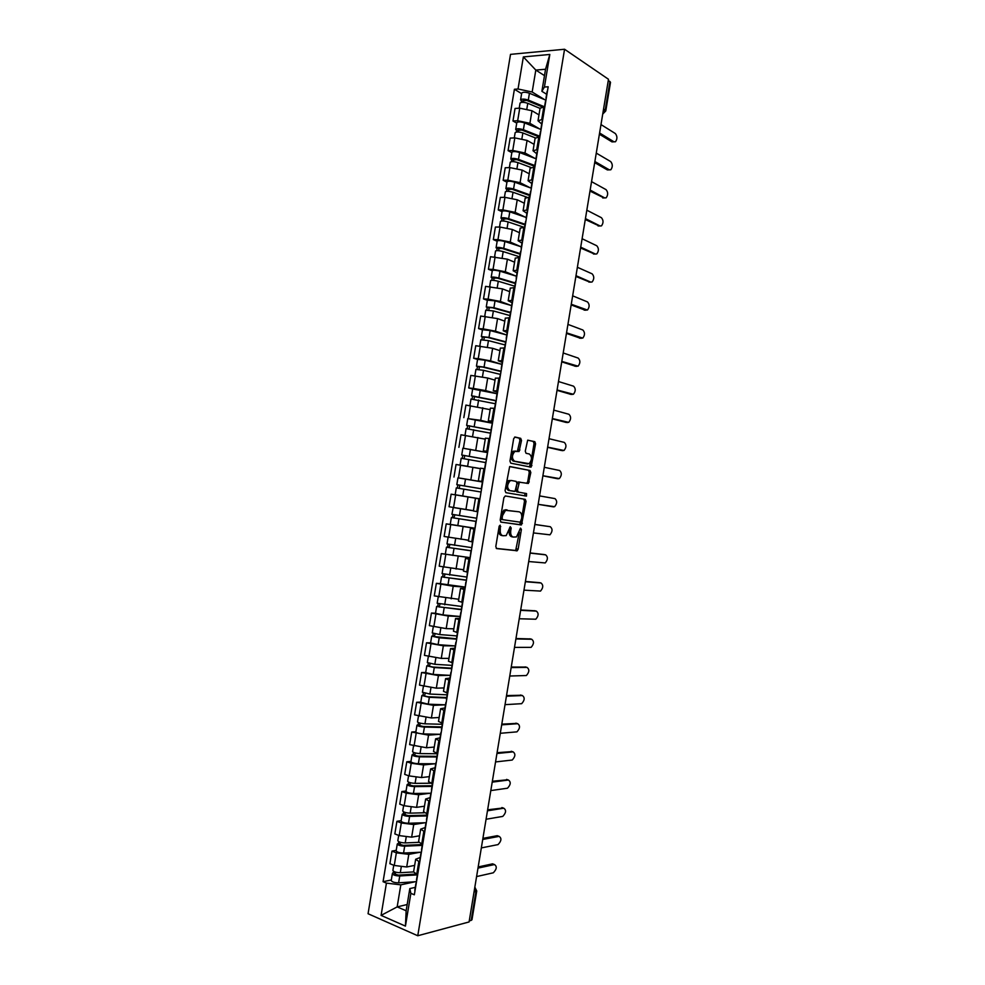 <?xml version="1.0" encoding="UTF-8"?>
<svg xmlns="http://www.w3.org/2000/svg" width="985" height="985" viewBox="0 0 985 985"><rect width="100%" height="100%" fill="white"/><g stroke="black" fill="none" stroke-linecap="round" stroke-linejoin="round"><path stroke-width="1.48" d="M500.158 525.165L499.136 526.384L495.8 546.552L496.625 548.583L517.199 550.763L518.147 549.137L521.397 529.438L520.523 528.108L516.485 536.936L513.308 537.059C511.227 536.431 510.365 534.276 510.759 530.607L511.178 528.034L510.279 526.692L506.191 535.606L502.929 535.741C500.786 535.089 499.912 532.922 500.306 529.216L500.158 525.165M521.508 440.48L520.72 438.35L515.093 437.032L513.665 438.67L509.959 461.054L510.772 463.184L531.1 467.149L535.581 443.755L534.818 441.649L527.664 440.209L525.264 451.167L526.052 453.285L529.339 453.999C532.232 456.658 532.159 459.884 529.117 463.676L514.65 461.251C511.658 458.591 511.707 455.329 514.798 451.438L519.083 451.512L521.508 440.48L519.957 440.283L519.157 438.14L514.626 437.081M564.565 49.25L608.484 79.268L469.082 921.948L417.763 935.75L564.565 49.25L510.513 54.36L368.058 913.735L417.763 935.75M505.342 495.972L503.889 497.684L500.183 520.08L501.008 522.136L521.508 524.87L526.039 501.39L525.264 499.358L505.342 495.972M505.071 490.567L509.651 466.607L530.041 470.498L530.817 472.566L528.391 483.475L519.39 482.194L517.47 490.037L518.258 492.106L526.556 493.571L526.482 496.095L505.884 492.66L505.071 490.567M608.311 80.351L610.515 82.321L605.787 110.886M476.728 891.043L471.975 919.756L471.187 920.372L475.952 891.536L474.782 887.448M469.254 920.889L471.187 920.372M413.589 871.836L417.628 874.939M420.041 852.247L408.8 854.364L396.352 852.825L394.259 865.458L406.706 866.985L414.66 865.384M394.259 865.458L389.9 863.697L391.981 851.102L396.229 850.326M419.758 862.121L415.67 859.265L420.238 857.455M396.352 852.825L391.981 851.102M418.576 841.732L422.651 844.637M401.141 820.665L396.918 821.318L394.837 833.913L399.208 835.6L411.644 837.164L419.561 835.797M424.769 831.82L420.669 829.148L425.188 827.548M424.978 822.746L413.737 824.556L401.301 822.98L396.918 821.318M423.562 811.628L427.662 814.349M406.054 791.017L401.855 791.546L399.762 804.142L404.158 805.755L416.581 807.355L424.461 806.21M429.792 801.531L425.655 799.032L430.137 797.641M429.94 793.245L418.674 794.747L406.251 793.122L401.855 791.546M428.549 781.536L432.686 784.06M410.967 761.368L406.78 761.787L404.7 774.382L409.107 775.909L421.518 777.547L429.362 776.636M434.804 771.255L430.642 768.928L435.087 767.746M434.902 763.757L423.612 764.939L411.201 763.276L406.78 761.787M433.535 751.444L437.697 753.784M415.879 731.732L411.718 732.027L409.637 744.623L426.456 747.75L434.262 747.061M439.815 740.979L435.629 738.824L440.049 737.851M439.901 734.281L428.549 735.142L411.718 732.027M438.522 721.365L442.708 723.519M420.792 702.096L416.643 702.28L414.562 714.864L431.393 717.954L439.162 717.499M444.826 710.714L440.615 708.732L444.998 707.956M444.912 704.817L433.486 705.358L416.643 702.28M443.496 691.285L447.719 693.255M425.692 672.472L421.58 672.533L419.487 685.117L436.33 688.17L444.05 687.936M449.837 680.45L445.589 678.653L449.948 678.074M449.973 675.353L438.423 675.562L421.58 672.533M448.483 661.218L452.731 662.991M430.605 642.848L426.505 642.799L424.424 655.37L441.268 658.386L448.951 658.374M454.848 650.186L450.576 648.561L454.885 648.204M455.095 645.914L443.348 645.791L426.505 642.799M453.457 631.151L457.742 632.739M435.518 613.236L431.43 613.064L429.349 625.635L446.193 628.615L453.851 628.824M459.86 619.934L455.562 618.494L459.835 618.334M435.505 613.31L443.004 614.923L460.143 616.487L448.286 616.019L431.43 613.064M458.444 601.096L462.753 602.488M440.418 583.625L436.355 583.329L434.274 595.9L458.739 599.286M464.871 589.695L460.537 588.414L464.785 588.464M466.434 580.288L441.551 576.841L440.406 583.686L465.019 587.048L453.211 586.247L436.355 583.329M469.882 559.455L465.523 558.36L463.418 571.078L467.764 572.248M469.894 557.621L441.292 553.607L439.199 566.178L463.085 569.699M465.523 558.36L469.734 558.606M469.882 557.67L441.292 553.607M474.893 529.228L470.498 528.292L468.392 541.011L472.775 542.009M450.453 524.451L446.217 523.885L444.124 536.468L468.528 540.211M470.498 528.292L474.671 528.76M474.758 528.268L446.217 523.885M479.892 499.001L475.472 498.25L473.366 510.956L477.774 511.781M480.766 491.983L456.289 487.895L455.156 494.741L479.646 498.767L451.13 494.175L449.049 506.746L473.416 510.686M475.472 498.25L479.904 498.952M479.904 498.915L451.13 494.175M482.761 481.714L478.353 480.914L482.785 481.554M460.13 478.144L482.428 481.899M484.903 468.774L480.446 468.207L478.353 480.914M480.089 468.614L456.055 464.477L453.974 477.035M487.415 451.856L483.327 450.871L487.784 451.339M462.925 448.187L487.304 452.509M489.902 438.559L485.42 438.19M485.26 439.162L460.98 434.779L458.899 447.338M492.352 422.023L488.301 420.829L492.796 421.124M467.764 418.6L480.705 420.336L492.168 423.131M494.913 408.344L490.395 408.159M490.001 409.612L465.905 405.081L463.824 417.64M497.29 392.202L493.276 390.799L497.794 390.922M472.665 389.026L468.737 387.955L473.317 388.422L485.63 390.602L497.031 393.741L472.677 388.952L471.544 395.785L472.554 396.192L472.098 398.987M499.912 378.142L495.369 378.154M495.036 380.148L487.71 378.031L470.818 375.396L468.737 387.955M502.227 362.381L498.25 360.769L502.793 360.719M477.565 359.463L473.662 358.269L478.242 358.651L490.555 360.879L501.894 364.376L485.199 360.227L477.59 359.328L476.457 366.161L477.454 366.654L477.011 369.301M504.911 347.951L500.343 348.136M499.924 350.648L492.635 348.308L475.743 345.71L473.662 358.269M507.164 332.561L503.224 330.751L507.792 330.529M482.465 329.901L478.575 328.584L483.179 328.892L495.48 331.169L506.512 334.912M509.91 317.761L505.305 318.143M504.812 321.159L497.56 318.598L480.655 316.037L478.575 328.584M512.101 302.752L508.186 300.745L512.803 300.339M487.366 300.339L483.5 298.911L488.104 299.144L500.392 301.459L511.166 305.473M514.909 287.571L510.279 288.137M509.688 291.671L502.473 288.888L485.58 286.364L483.5 298.911M517.039 272.956L513.16 270.74L517.802 270.161M492.266 270.801L488.412 269.25L493.042 269.397L505.317 271.749L515.881 276.034M519.908 257.393L515.241 258.144M514.576 262.195L507.398 259.178L490.493 256.703L488.412 269.25M521.976 243.16L518.135 240.734L522.789 239.983M497.154 241.251L493.325 239.589L497.967 239.65L510.242 242.051L520.622 246.619M524.906 227.227L520.215 228.163M519.452 232.719L512.323 229.48L500.048 227.067L495.406 227.042L493.325 239.589M526.913 213.363L523.097 210.741L527.788 209.817M502.054 211.713L498.238 209.928L502.892 209.916L515.155 212.354L525.399 217.205M529.905 197.049L525.177 198.182M524.34 203.255L517.236 199.795L504.973 197.332L500.318 197.382L498.238 209.928M531.851 183.579L528.071 180.748L532.787 179.652M506.943 182.188L503.15 180.28L507.817 180.181L520.08 182.668L530.189 187.803M534.904 166.896L530.139 168.213M529.216 173.791L522.161 170.097L509.898 167.61L505.231 167.745L503.15 180.28M536.776 153.795L533.033 150.767L537.785 149.498M511.843 152.663L508.063 150.643L512.742 150.459L524.993 152.983L534.99 158.413M539.891 136.743L535.101 138.245M534.092 144.339L527.073 140.424L514.823 137.888L510.144 138.097L508.063 150.643M541.713 124.024L537.995 120.786L542.772 119.345M516.731 123.137L512.976 120.995L517.667 120.736L529.905 123.297L539.805 129.023M544.89 106.589L540.075 108.276M538.98 114.888L531.986 110.751L519.748 108.165L515.057 108.461L512.976 120.995M415.104 881.76L400.821 884.85L397.164 906.902L406.14 910.756L409.822 888.581L415.276 887.374M407.174 904.525L397.164 906.902L381.084 915.385L386.428 883.114L400.821 884.85M409.822 888.581L410.868 893.346L405.438 926.109L381.084 915.385M546.638 94.264L541.885 91.309L545.542 69.258L535.815 70.07L532.171 92.011L518.036 88.995L514.404 89.266L383.067 881.71L386.428 883.114M518.036 88.995L523.355 56.908L549.815 54.458L544.422 87.037L541.885 91.309M410.868 893.346L414.34 894.799L548.177 86.766L544.422 87.037M544.483 75.623L535.815 70.07L523.355 56.908M532.171 92.011L544.631 99.645M391.316 879.987L383.067 881.71M521.619 93.624L514.404 89.266M405.438 926.109L406.14 910.756M545.542 69.258L549.815 54.458M499.223 526.076L498.755 528.933C498.373 532.626 499.247 534.806 501.39 535.446L502.682 535.692M513.074 537.022L511.781 536.776C509.688 536.148 508.839 533.993 509.22 530.336L509.664 527.64M496.243 548.411L515.672 550.467L519.354 532.331M521.755 517.753L524.512 501.143L523.737 499.099L505.219 495.96M500.749 522.038L519.501 524.697L521.176 521.262M502.116 518.221L502.695 519.661L520.265 522.198L521.681 518.319C522.075 514.687 521.237 512.52 519.169 511.831L505.527 510.329L502.572 515.475L502.116 518.221L500.577 517.95L501.156 519.39L502.695 519.661M500.577 517.95L501.033 515.204L503.975 510.058L519.169 511.831M509.873 466.521L530.041 470.498M526.593 483.339L527.726 481.702L529.277 472.344L528.502 470.276M519.92 482.096L517.851 481.96L516.965 483.524L515.931 489.791L516.719 491.86L526.556 493.571M524.722 495.923L525.03 493.325M511.523 480.52L510.058 480.815C506.893 484.743 506.819 488.006 509.848 490.616L515.032 491.33L516.965 483.475L516.165 481.394L511.523 480.52M511.4 480.495L508.506 480.581C505.342 484.497 505.268 487.772 508.297 490.37L509.848 490.616M514.502 491.441L508.297 490.37M517.384 451.376L519.957 440.283M516.029 451.105L513.247 451.228C510.156 455.107 510.107 458.382 513.099 461.029L514.65 461.251M526.359 463.775L513.099 461.029M531.469 459.096L534.042 443.558L533.279 441.452L527.763 440.16M529.388 467.013L531.297 460.106M413.577 871.922L400.292 872.71C396.216 872.611 393.754 871.86 392.892 870.445L392.904 870.346M415.633 874.077L398.383 875.136L394.837 874.04L395.662 872.168M417.344 874.877L399.75 875.961C395.675 875.862 393.212 875.111 392.35 873.683L393.803 871.442M416.52 881.661L398.617 882.831C394.542 882.745 392.079 881.981 391.217 880.541L391.23 880.442M395.268 874.52L395.416 873.67L393.557 872.907M416.323 882.843L416.15 883.841M478.181 866.948L492.586 863.845L493.965 864.374M476.58 876.576L493.313 872.796C496.797 869.139 497.179 866.394 494.445 864.559L477.984 868.117M418.674 842.347L405.229 842.926C401.166 842.778 398.691 842.052 397.817 840.734L397.829 840.648M422.368 844.551L403.308 845.389L399.762 844.33L400.599 842.36M422.233 845.389L404.687 846.164C400.624 846.029 398.149 845.302 397.275 843.973L398.469 843.271L398.74 841.67M421.395 852.185L403.554 853.047C399.479 852.912 397.017 852.173 396.142 850.831L396.155 850.745M400.206 844.785L400.329 843.997L398.469 843.271M424.252 812.785L410.166 813.142C406.103 812.957 403.628 812.243 402.742 811.024L402.754 810.95M427.244 815.137L408.246 815.642L404.687 814.632L405.537 812.563M427.108 815.912L409.625 816.38C405.561 816.208 403.087 815.494 402.2 814.263L403.382 813.635L403.665 811.899M426.173 822.709L408.479 823.263C404.429 823.091 401.954 822.376 401.067 821.121L401.08 821.047M405.13 815.051L405.241 814.324L403.382 813.635M421.309 852.739L421.149 853.663M482.909 838.37L497.24 835.699L498.533 836.166M481.333 847.913L498.041 844.601C501.451 840.981 501.808 838.235 499.112 836.376L482.724 839.454M426.296 822.647L426.148 823.485M487.637 809.805L503.101 807.971M486.073 819.249L502.769 816.405C506.105 812.822 506.45 810.089 503.766 808.205L487.464 810.803M430.445 783.235L415.091 783.358C411.04 783.137 408.566 782.459 407.655 781.327L407.667 781.265M432.107 785.734L413.171 785.919L409.6 784.934L410.474 782.767M431.996 786.436L414.562 786.609C410.511 786.375 408.024 785.698 407.125 784.565L408.295 784.011L408.603 782.139M430.864 793.233L413.417 793.479C409.366 793.257 406.891 792.58 405.992 791.423L406.005 791.349M410.055 785.328L408.295 784.011M437.414 753.747L420.029 753.587C415.99 753.316 413.503 752.663 412.58 751.641L412.592 751.58M436.983 756.332L418.096 756.184L414.525 755.249L415.411 752.971M436.872 756.96L419.487 756.837C415.448 756.566 412.961 755.914 412.038 754.879L413.195 754.399L413.528 752.38M435.752 763.757L418.354 763.707C414.303 763.449 411.829 762.784 410.905 761.725L410.917 761.664M414.981 755.606L413.195 754.399M442.29 724.283L424.954 723.827C420.927 723.507 418.44 722.879 417.505 721.956L417.505 721.894M441.846 726.942L423.021 726.462L419.438 725.563L420.349 723.199M441.76 727.496L424.424 727.065C420.386 726.758 417.899 726.13 416.963 725.182L418.108 724.775L418.465 722.633M440.627 734.293L423.279 733.936C419.253 733.628 416.766 733 415.83 732.04L415.842 731.978M419.906 725.896L418.108 724.775M431.27 792.543L431.147 793.319M492.352 781.24L507.657 779.775M490.813 790.586L507.497 788.209C510.772 784.676 511.08 781.942 508.432 780.034L492.204 782.139M436.256 762.464L436.146 763.153M497.08 752.688L512.212 751.592M495.553 761.934L512.225 760.038C515.414 756.529 515.709 753.808 513.087 751.863L496.945 753.488M501.808 724.135L516.756 723.409M500.294 733.296L516.94 731.855C520.068 728.395 520.339 725.674 517.741 723.704L501.685 724.849M447.165 694.831L429.891 694.056L422.43 692.221M446.722 697.552L427.946 696.752L424.363 695.89L425.286 693.415M446.636 698.033L429.349 697.306L421.875 695.508L423.008 695.176L423.39 692.886M445.515 704.829L428.216 704.176L420.755 702.305M424.818 696.186L423.008 695.176M506.524 695.595L521.299 695.25M505.022 704.657L521.656 703.684C524.722 700.261 524.968 697.552 522.407 695.545L506.425 696.21M452.041 665.367L434.816 664.309L427.342 662.56M451.586 668.162L432.858 667.042L429.275 666.217L430.211 663.644M451.512 668.581L434.286 667.547L426.8 665.835L427.921 665.577L428.315 663.139M450.391 675.378L433.141 674.417L425.668 672.632M429.743 666.476L427.921 665.577M511.252 667.054L525.842 667.079M509.762 676.018L526.372 675.525C529.364 672.139 529.598 669.431 527.061 667.399L511.166 667.584M456.929 635.928L439.753 634.562L432.255 632.924L433.301 626.62M456.449 638.785L434.188 636.544L435.148 633.884M456.461 639.142L439.212 637.8L431.713 636.162L432.821 635.978L433.252 633.404M455.267 645.926L438.079 644.67L430.593 642.971M434.668 636.778L432.821 635.978M515.968 638.514L530.373 638.933M514.502 647.391L531.087 647.367C534.018 644.018 534.227 641.309 531.715 639.253L515.894 638.945M461.805 606.489L437.168 603.263L438.239 596.824M461.608 609.444L439.101 606.895L440.073 604.125M461.559 609.715L436.626 606.501L437.722 606.391L438.177 603.682M439.581 607.092L437.722 606.391M520.683 609.986L534.904 610.786M519.23 618.765L535.803 619.22C538.66 615.908 538.844 613.199 536.369 611.119L520.634 610.331M466.681 577.05L442.08 573.602L443.176 567.028M466.459 580.091L444.013 577.235L445.011 574.366M441.551 576.841L442.622 576.804L443.102 573.96M444.506 577.407L442.622 576.804M465.831 582.135L464.945 589.239M525.411 581.458L539.435 582.652M467.481 572.187L466.644 579.008M523.971 590.15L540.506 591.086C543.301 587.799 543.474 585.102 541.024 582.985L525.362 581.716M471.544 547.623L446.993 543.954L448.113 537.231M468.515 540.26L465.979 539.903M471.322 550.726L448.926 547.586L449.936 544.619M471.31 550.861L446.464 547.192L447.535 547.217L448.027 544.237M445.331 554.026L446.464 547.192M449.419 547.734L447.535 547.217M470.818 552.056L469.943 559.111M530.127 552.942L543.954 554.518M472.492 541.959L471.63 548.879M528.699 561.536L545.222 562.94C547.943 559.702 548.103 557.005 545.665 554.851L530.102 553.102M455.513 507.878L460.771 508.752M467.112 509.737L473.403 510.722M476.42 518.196L451.906 514.305L453.248 507.484M473.403 510.759L453.038 507.472M476.186 521.385L453.839 517.95L454.861 514.872M476.174 521.447L451.376 517.544L452.435 517.654L452.94 514.527M474.77 528.194L450.243 524.377L451.376 517.544M454.344 518.061L452.435 517.654M475.792 521.976L474.93 528.994M534.843 524.426L550.319 526.729L534.83 524.488M477.676 511.769L476.617 518.763M533.439 532.922L549.925 534.818C552.585 531.604 552.72 528.908 550.319 526.729M481.579 488.843L456.818 484.669L457.951 477.836L482.416 481.985M481.579 488.819L456.818 484.669M459.256 488.375L459.786 485.149M457.335 488.067L457.865 484.866M479.917 498.89L481.062 491.934M553.607 506.893L538.167 504.332L554.617 506.696C557.227 503.52 557.35 500.823 554.974 498.607L539.558 495.898M486.442 459.502L461.731 455.033L462.864 448.212M486.455 459.416L461.731 455.033M487.292 452.571L462.864 448.2M464.181 458.653L464.711 455.489M485.642 462.568L461.189 458.259L460.069 465.068M480.385 468.601L474.351 467.506M467.579 466.274L460.5 465.142M462.248 458.37L462.765 455.304M556.439 478.513L542.883 475.829M486.307 458.554L487.747 451.61M542.895 475.73L559.32 478.587C561.869 475.435 561.967 472.738 559.628 470.498L544.299 467.296M491.293 430.174L466.644 425.409L467.776 418.576L492.168 423.168M491.318 430.014L466.644 425.409M469.106 428.918L469.623 425.84M490.505 433.166L466.102 428.635L465.006 435.296M485.273 439.125L483.733 438.817M467.173 428.672L467.653 425.742M561.216 450.453L547.598 447.325M491.281 428.487L492.734 421.506M547.623 447.141L564.011 450.477C566.498 447.362 566.584 444.666 564.27 442.388L549.027 438.707M496.157 400.846L472.554 396.192M496.194 400.612L471.544 395.785M474.031 399.196L474.536 396.192M495.381 403.764L471.015 399.036M565.981 422.393L552.314 418.834M552.363 418.551L568.714 422.368C571.14 419.29 571.214 416.593 568.924 414.279L553.755 410.117M499.629 378.117L501.008 371.554L482.576 367.036L477.454 366.654M501.057 371.222L484.066 367.085L476.457 366.161M478.956 369.486L479.449 366.543M500.245 374.362L483.524 370.311L475.915 369.424M570.746 394.32L557.03 390.343M557.091 389.974L573.405 394.283C575.769 391.23 575.831 388.521 573.565 386.182L558.483 381.54M505.588 342.14L487.489 337.387L482.342 337.116L481.357 336.55L482.49 329.766M505.65 341.77L488.991 337.387L481.357 336.55M506.77 334.986L490.124 330.541L482.49 329.729M483.881 339.776L484.349 336.907M505.108 344.972L488.449 340.625L480.828 339.813M481.924 339.628L482.342 337.116M575.511 366.26L561.733 361.864M561.807 361.396L578.084 366.186C580.411 363.169 580.448 360.473 578.207 358.097L563.211 352.975M510.439 312.824L492.401 307.751L487.243 307.579L486.27 306.951L487.39 300.166M510.513 312.38L493.904 307.702L486.27 306.951M511.634 305.609L495.036 300.856L487.403 300.117M488.806 310.078L489.262 307.271M509.984 315.582L493.374 310.94L485.728 310.213M486.849 309.955L487.243 307.579M580.276 338.2L566.449 333.386M566.535 332.819L582.775 338.114C585.041 335.109 585.065 332.413 582.861 330L567.939 324.397M515.29 283.52L497.302 278.115L492.131 278.053L491.17 277.351L492.303 270.579M515.377 283.003L498.816 278.029C494.901 277.056 492.352 276.822 491.17 277.351M516.497 276.231L499.961 271.183C496.034 270.198 493.485 269.976 492.303 270.518M493.719 280.38L494.175 277.647M514.847 286.204L498.287 281.254C494.359 280.294 491.81 280.06 490.641 280.577L489.656 286.536M491.761 280.282L492.131 278.053M585.028 310.14L571.152 304.907M571.263 304.254L587.454 310.041C589.67 307.074 589.683 304.365 587.503 301.927L572.654 295.832M520.142 254.216L502.215 248.479L497.019 248.54L496.083 247.752L497.203 240.993M520.24 253.637L503.741 248.355C499.826 247.333 497.277 247.136 496.083 247.752M521.361 246.853L504.874 241.51C500.959 240.475 498.41 240.291 497.216 240.931M498.644 250.695L499.087 248.023M519.711 256.839L503.2 251.581C499.284 250.572 496.736 250.375 495.541 250.978L495.529 251.04M496.674 250.633L497.019 248.54M589.793 282.092L575.868 276.44M521.361 248.626L521.471 247.998M575.991 275.701L590.778 282.129L592.133 281.969C594.3 279.026 594.3 276.317 592.145 273.842L577.382 267.28M524.993 224.912L507.127 218.867L501.919 219.015L500.983 218.165L502.104 211.406M525.104 224.26L508.654 218.682C504.751 217.623 502.19 217.451 500.983 218.165M526.224 217.488L509.787 211.837C505.884 210.765 503.323 210.605 502.116 211.344M503.557 221.009L503.988 218.411M523.835 227.215L508.112 221.921C504.209 220.862 501.66 220.689 500.442 221.391L500.442 221.453M501.587 220.972L501.919 219.015M594.534 254.031L580.571 247.986M526.335 218.645L526.446 217.931M580.719 247.149L595.42 254.056L596.812 253.908C598.929 250.99 598.917 248.282 596.787 245.77L582.11 238.727M529.856 195.621L512.028 189.243L506.807 189.514L505.884 188.591L507.004 181.831M529.967 194.907L513.567 189.022C509.676 187.913 507.115 187.778 505.884 188.591M531.087 188.123L514.699 182.176C510.809 181.068 508.248 180.92 507.016 181.757M508.482 191.324L508.9 188.8M526.938 197.209L513.037 192.26C509.134 191.152 506.573 191.004 505.354 191.804L505.342 191.878M506.499 191.324L506.807 189.514M599.286 225.984L585.287 219.532M531.297 188.677L531.42 187.889M585.435 218.596L600.062 225.984L601.49 225.861C603.559 222.967 603.534 220.258 601.429 217.71L586.826 210.187M534.695 166.342L516.94 159.632L511.695 160.013L510.784 159.016L511.904 152.269M534.83 165.542L518.479 159.373C514.589 158.216 512.028 158.105 510.784 159.016M536.234 158.88L519.612 152.527C515.734 151.37 513.16 151.259 511.917 152.182M513.394 161.651L513.801 159.201M530.829 167.438L517.95 162.599C514.059 161.454 511.486 161.331 510.255 162.229L510.242 162.316M511.412 161.688L511.695 160.013M604.027 197.923L589.99 191.078M536.259 158.708L536.394 157.846M590.163 190.056L604.704 197.923L606.157 197.813C608.188 194.944 608.151 192.223 606.071 189.649L591.554 181.634M536.751 149.535L538.869 136.792L521.841 130.032L516.583 130.512L515.684 129.441L516.805 122.706M539.694 136.201L523.392 129.712C519.514 128.53 516.94 128.432 515.684 129.441M541.085 129.54L524.525 122.879C520.646 121.672 518.073 121.586 516.817 122.62M518.307 131.99L518.701 129.601M535.249 137.851L522.863 132.95C518.972 131.756 516.411 131.67 515.155 132.667L515.143 132.741M516.325 132.052L516.583 130.512M608.755 169.876L607.351 169.912L594.694 162.624M541.221 128.752L541.381 127.804M594.878 161.515L609.346 169.863L610.835 169.765C612.805 166.933 612.769 164.2 610.712 161.589L596.27 153.106M542.193 106.872L526.741 100.433L521.471 101.012L520.585 99.879L521.693 93.144M544.052 106.639L528.305 100.076C524.426 98.832 521.853 98.771 520.585 99.879M545.949 100.199L529.438 93.23C525.571 91.987 522.986 91.925 521.718 93.058M523.22 102.329L523.614 100.014M540.051 108.399L527.775 103.302C523.897 102.071 521.324 102.009 520.055 103.093L520.031 103.191M521.237 102.415L521.471 101.012M613.495 141.828L611.981 141.889L599.397 134.194M546.183 98.795L546.355 97.774M599.594 132.987L613.975 141.803L615.502 141.742C617.435 138.922 617.386 136.189 615.342 133.541L600.985 124.578M514.823 137.888L512.742 150.459M509.898 167.61L507.817 180.181M504.973 197.332L502.892 209.916M500.048 227.067L497.967 239.65M495.123 256.814L493.042 269.397M490.198 286.549L488.104 299.144M485.26 316.308L483.179 328.892M480.335 346.067L478.242 358.651M475.398 375.827L473.317 388.422M470.461 405.598L468.38 418.194M465.536 435.37L463.442 447.966M460.598 465.154L458.505 477.75M455.661 494.938L453.568 507.546M450.724 524.734L448.631 537.33M445.786 554.53L443.693 567.138M440.849 584.327L438.756 596.947M435.912 614.135L433.819 626.755M430.962 643.956L428.881 656.576M426.025 673.777L423.932 686.397M421.087 703.61L418.994 716.23M416.138 733.443L414.045 746.064M411.201 763.276L409.107 775.909M406.251 793.122L404.158 805.755M401.301 822.98L399.208 835.6M519.748 108.165L517.667 120.736M531.986 110.751L529.905 123.297M527.073 140.424L524.993 152.983M522.161 170.097L520.08 182.668M533.87 166.921L531.765 179.676M517.236 199.795L515.155 212.354M528.883 197.062L526.766 209.817M512.323 229.48L510.242 242.051M523.885 227.215L521.779 239.971M507.398 259.178L505.317 271.749M518.898 257.368L516.78 270.136M502.473 288.888L500.392 301.459M513.899 287.534L511.781 300.29M497.56 318.598L495.48 331.169M508.9 317.699L506.783 330.467M492.635 348.308L490.555 360.879M503.901 347.877L501.784 360.645M487.71 378.031L485.63 390.602M498.902 378.055L496.785 390.823M482.785 407.753L480.705 420.336M493.904 408.233L491.786 421.014M477.86 437.488L475.78 450.071M488.905 438.423L486.787 451.204M472.935 467.235L470.842 479.818M483.906 468.626L481.788 481.406M468.01 496.982L465.917 509.565M478.895 498.829L476.789 511.609M463.073 526.729L460.992 539.312M473.896 529.043L471.778 541.824M458.148 556.488L456.055 569.071M468.897 559.258L466.779 572.039M453.211 586.247L451.13 598.843M463.886 589.473L461.768 602.266M448.286 616.019L446.193 628.615M458.875 619.7L456.757 632.493M443.348 645.791L441.268 658.386M453.876 649.94L451.758 662.733M438.423 675.562L436.33 688.17M448.864 680.179L446.747 692.972M433.486 705.358L431.393 717.954M443.853 710.419L441.736 723.212M428.549 735.142L426.456 747.75M438.842 740.671L436.724 753.476M423.612 764.939L421.518 777.547M433.831 770.923L431.713 783.728M418.674 794.747L416.581 807.355M428.82 801.187L426.702 813.992M413.737 824.556L411.644 837.164M423.809 831.463L421.678 844.268M408.8 854.364L406.706 866.985M418.797 861.74L416.667 874.545M543.855 106.651L541.75 119.407M474.031 892.004L476.74 890.982L474.832 887.153M603.559 109.076L605.221 110.148L609.961 81.472M602.795 113.632L605.221 110.148L605.775 110.948L602.721 114.075M475.349 888.211L474.856 887.029M498.755 528.933L500.306 529.216M509.639 527.751L511.178 528.034M509.22 530.336L510.759 530.607M519.895 529.154L521.397 529.438M516.62 548.842L518.147 549.137M515.217 550.566L516.743 550.861M499.186 526.322L500.737 526.606M523.737 499.099L525.264 499.358M524.512 501.143L526.039 501.39M520.893 522.998L522.419 523.269M519.501 524.697L521.028 524.968M505.65 509.701L507.189 509.971M501.033 515.204L502.572 515.475M529.277 472.344L530.817 472.566M527.726 481.702L529.265 481.936M516.965 483.524L518.504 483.758M515.931 489.791L517.47 490.037M516.719 491.86L518.258 492.106M518.381 449.776L519.932 449.985M526.138 463.738L527.689 463.96M533.279 441.452L534.818 441.649M534.042 443.558L535.581 443.755M530.423 465.4L531.962 465.622M519.157 438.14L520.72 438.35M400.292 872.71L401.227 867.083M398.617 882.831L399.75 875.961M494.445 864.559L492.586 863.845M405.229 842.926L406.177 837.188M403.554 853.047L404.687 846.164M410.166 813.142L411.127 807.294M408.479 823.263L409.625 816.38M499.112 836.376L497.24 835.699M503.766 808.205L501.894 807.552M415.091 783.358L416.076 777.411M413.417 793.479L414.562 786.609M420.029 753.587L421.026 747.541M418.354 763.707L419.487 756.837M424.954 723.827L425.976 717.659M423.279 733.936L424.424 727.065M508.432 780.034L506.549 779.418M513.087 751.863L511.203 751.272M517.741 723.704L515.857 723.15M429.891 694.056L430.925 687.801M428.216 704.176L429.349 697.306M522.407 695.545L520.499 695.028M434.816 664.309L435.875 657.943M433.141 674.417L434.286 667.547M527.061 667.399L525.153 666.907M439.753 634.562L440.824 628.085M438.079 644.67L439.212 637.8M531.715 639.253L529.807 638.785M444.678 604.815L445.762 598.24M443.004 614.923L444.137 608.053M536.369 611.119L534.449 610.688M449.603 575.08L450.711 568.394M447.929 585.176L449.062 578.318M541.024 582.985L539.103 582.578M454.528 545.345L455.661 538.549M452.854 555.442L453.999 548.583M545.665 554.851L543.745 554.481M459.453 515.623L460.586 508.765M457.779 525.719L458.924 518.861M464.378 485.9L465.511 479.042M462.704 495.997L463.849 489.139M469.303 456.19L470.436 449.332M467.629 466.287L468.762 459.429M558.249 478.784L556.316 478.501M474.228 426.48L475.361 419.622M472.566 436.466L473.687 429.719M562.903 450.674L560.957 450.416M479.141 396.783L480.286 389.925M477.516 406.657L478.612 400.008M567.545 422.565L565.599 422.343M484.066 367.085L485.199 360.227M482.453 376.849L483.524 370.311M572.199 394.468L570.241 394.271M488.991 337.387L490.124 330.541M487.39 347.052L488.449 340.625M576.841 366.371L574.883 366.211M493.904 307.702L495.036 300.856M492.328 317.256L493.374 310.94M581.482 338.286L579.525 338.15M498.816 278.029L499.961 271.183M497.253 287.472L498.287 281.254M586.137 310.201L584.167 310.103M503.741 248.355L504.874 241.51M502.19 257.688L503.2 251.581M590.778 282.129L588.808 282.055M508.654 218.682L509.787 211.837M507.127 227.904L508.112 221.921M595.42 254.056L593.438 254.007M513.567 189.022L514.699 182.176M512.052 198.145L513.037 192.26M600.062 225.984L598.08 225.971M518.479 159.373L519.612 152.527M516.99 168.373L517.95 162.599M604.704 197.923L602.709 197.936M523.392 129.712L524.525 122.879M521.915 138.614L522.863 132.95M609.346 169.863L607.351 169.912M528.305 100.076L529.438 93.23M526.852 108.867L527.775 103.302M613.975 141.803L611.981 141.889M478.673 863.919L479.178 860.939M483.487 834.886L483.967 831.919M488.289 805.865L488.769 802.91M493.091 776.833L493.571 773.902M497.881 747.824L498.373 744.894M502.682 718.816L503.163 715.898M507.484 689.808L507.964 686.902M512.274 660.812L512.754 657.918M517.076 631.828L517.556 628.935M521.865 602.845L522.346 599.951M526.667 573.861L527.135 570.98M531.457 544.89L531.937 542.009M536.246 515.931L536.726 513.05M541.036 486.972L541.516 484.091M545.825 458.025L546.306 455.132M550.615 429.078L551.095 426.185M555.405 400.132L555.885 397.238M560.194 371.21L560.674 368.291M564.971 342.275L565.464 339.357M569.761 313.365L570.241 310.423M574.538 284.443L575.031 281.501M579.328 255.546L579.82 252.566M584.105 226.636L584.597 223.657M588.882 197.751L589.387 194.734M593.659 168.854L594.164 165.837M598.437 139.981L598.942 136.927M540.1 108.104L537.995 120.786M415.67 859.265L413.565 872.008M420.669 829.148L418.551 841.892M425.655 799.032L423.538 811.775M430.642 768.928L428.524 781.659M435.629 738.824L433.511 751.567M440.615 708.732L438.497 721.463M445.589 678.653L443.484 691.371M450.576 648.561L448.471 661.292M455.562 618.494L453.445 631.213M460.537 588.414L458.431 601.145M485.433 438.153L483.327 450.871M490.407 408.122L488.301 420.829M495.381 378.092L493.276 390.799M500.355 348.074L498.25 360.769M505.317 318.056L503.224 330.751M510.292 288.051L508.186 300.745M515.266 258.045L513.16 270.74M520.228 228.04L518.135 240.734M525.202 198.047L523.097 210.741M530.164 168.066L528.071 180.748M535.138 138.085L533.033 150.767M515.672 550.467L517.199 550.763M519.981 524.586L521.508 524.87M503.975 510.058L505.527 510.329M526.852 483.241L528.391 483.475M517.851 481.96L519.39 482.194M524.943 495.849L526.482 496.095M508.506 480.581L510.058 480.815M517.531 451.302L519.083 451.512M513.247 451.228L514.798 451.438M529.573 466.927L531.1 467.149M392.892 870.445L393.754 865.261M391.217 880.541L392.35 873.683M415.941 883.348L414.796 890.305M417.357 874.828L416.483 880.061M397.817 840.734L398.703 835.403M396.142 850.831L397.275 843.973M402.742 811.024L403.641 805.57M401.067 821.121L402.2 814.263M420.94 853.195L419.782 860.151M422.368 844.539L421.481 849.907M425.926 823.054L424.781 830.01M427.392 814.25L426.468 819.779M407.655 781.327L408.59 775.724M405.992 791.423L407.125 784.565M412.58 751.641L413.528 745.891M410.905 761.725L412.038 754.879M417.505 721.956L418.477 716.07M415.83 732.04L416.963 725.182M430.925 792.925L429.768 799.869M432.403 783.974L431.467 789.638M435.912 762.796L434.754 769.741M437.414 753.697L436.454 759.509M440.898 732.668L439.753 739.624M442.425 723.433L441.44 729.38M422.417 692.27L423.415 686.25M420.743 702.354L421.875 695.508M445.885 702.551L444.74 709.495M447.449 693.169L446.427 699.264M427.33 662.597L428.352 656.429M425.668 672.681L426.8 665.835M450.871 672.435L449.726 679.391M452.447 662.917L451.425 669.16M430.58 643.008L431.713 636.162M455.858 642.331L454.713 649.275M457.459 632.666L456.4 639.056M435.493 613.347L436.626 606.501M460.845 612.239L459.7 619.183M462.47 602.426L461.386 608.952M482.465 481.677L481.32 488.622M485.765 461.83L484.62 468.737M490.739 431.762L489.619 438.522M469.931 405.537L471.015 399.011M495.714 401.708L494.618 408.319M497.413 391.488L496.255 398.433M474.868 375.777L475.927 369.4M502.387 361.446L501.242 368.378M479.793 346.018L480.828 339.788M505.674 341.61L504.628 347.927M507.361 331.403L506.216 338.335M484.719 316.271L485.74 310.176M510.649 311.568L509.627 317.736M512.335 301.361L511.19 308.293M515.623 281.538L514.626 287.558M517.31 271.331L516.165 278.262M494.581 256.802L495.541 250.978M520.597 251.507L519.624 257.393M522.284 241.3L521.139 248.232M499.506 227.067L500.442 221.391M525.571 221.477L524.611 227.215M527.258 211.282L526.113 218.214M504.431 197.345L505.354 191.804M530.533 191.472L529.61 197.062M532.232 181.265L531.075 188.197M509.356 167.622L510.255 162.229M535.508 161.454L534.609 166.908M537.194 151.259L536.049 158.191M514.281 137.912L515.155 132.667M540.482 131.448L539.595 136.755M542.169 121.254L541.024 128.185M519.206 108.202L520.055 103.093M545.444 101.455L544.594 106.614M547.131 91.26L545.986 98.18"/></g></svg>
